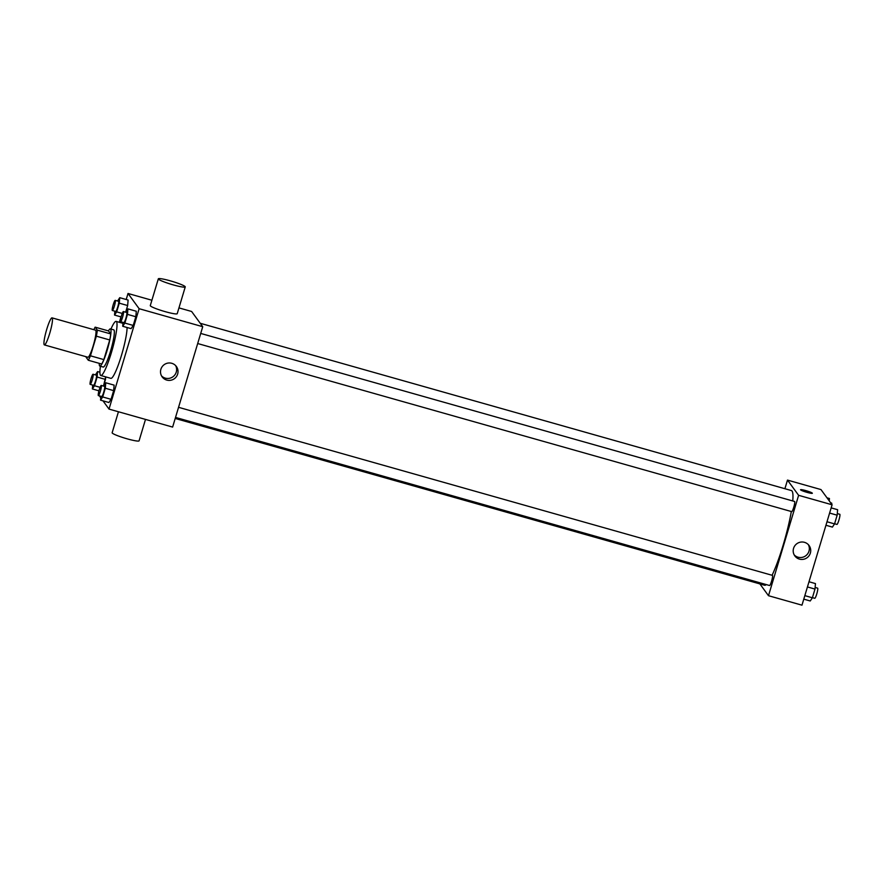 <?xml version="1.0" encoding="UTF-8"?>
<svg xmlns="http://www.w3.org/2000/svg" width="884" height="884" viewBox="0 0 884 884"><rect width="100%" height="100%" fill="white"/><g stroke="black" fill="none" stroke-linecap="round" stroke-linejoin="round"><path stroke-width="1.33" d="M44.2 344.771A14.056 1.989 105.8 0 1 46.509 330.108A14.056 1.989 105.8 0 1 52.046 317.864A14.056 1.989 105.8 0 1 50.134 331.931A14.056 1.989 105.8 0 1 44.388 344.915A14.056 1.989 105.8 0 1 44.2 344.771M52.046 317.864L95.56 330.174A14.056 1.989 105.8 0 1 93.649 344.252A14.056 1.989 105.8 0 1 87.903 357.235L44.388 344.915M95.163 327.157L108.555 330.947L110.732 333.931A18.884 2.674 105.8 0 1 109.738 339.964L103.848 359.6L90.455 355.81L96.345 336.174A18.884 2.674 105.8 0 0 97.339 330.141L95.163 327.157A18.884 2.674 105.8 0 0 93.848 329.688M90.455 355.81A18.884 2.674 105.8 0 1 88.301 360.252L86.135 357.28A18.884 2.674 105.8 0 1 86.19 356.749M103.848 359.6A18.884 2.674 105.8 0 1 101.693 364.042L88.301 360.252M99.251 363.346A19.326 2.74 -74.2 0 0 99.859 366.098A19.326 2.74 -74.2 0 0 107.76 348.241A19.326 2.74 -74.2 0 0 110.389 328.892A19.326 2.74 -74.2 0 0 108.423 330.914M110.389 328.892L113.738 329.842A19.326 2.74 105.8 0 1 111.108 349.191A19.326 2.74 105.8 0 1 103.207 367.037L99.859 366.098M109.738 339.964L96.345 336.174M110.732 333.931L97.339 330.141M110.953 329.058A28.111 3.978 105.8 0 1 116.124 321.389A28.111 3.978 105.8 0 1 112.301 349.523A28.111 3.978 105.8 0 1 100.82 375.501A28.111 3.978 105.8 0 1 100.445 375.214A28.111 3.978 105.8 0 1 100.422 366.252M127.075 327.5A28.111 3.978 105.8 0 1 120.511 358.484A28.111 3.978 105.8 0 1 110.865 378.341L100.82 375.501M114.865 311.212L114.533 315.069L116.666 311.864L119.274 303.168L127.65 305.532L125.65 312.185L127.65 305.532L128.114 300.052L119.749 297.676L117.572 301.013M123.042 322.406L122.71 326.273L131.086 328.638L133.219 325.434L135.827 316.737L136.302 311.256L127.926 308.881L125.749 312.218M102.997 400.85L109.019 409.093L139.131 308.704L128.014 293.477L126.202 299.51M120.986 316.892L119.362 322.306M98.82 390.783L98.235 394.33M99.362 395.866L100.754 397.778M105.483 379.424L103.483 386.076L105.693 376.882L105.483 379.424L97.107 377.048L97.583 371.567L95.406 374.904M100.875 396.297L100.544 400.154L108.92 402.518L111.052 399.314L113.66 390.629L114.135 385.137L105.76 382.772L103.583 386.098M109.019 409.093L172.623 427.082L202.734 326.704L191.618 311.477L178.955 307.897M151.893 300.24L128.014 293.477M202.734 326.704L139.131 308.704M166.756 380.076A8.818 8.674 -36.1 0 1 164.148 364.683A8.818 8.674 -36.1 0 1 176.402 376.639A8.818 8.674 -36.1 0 1 166.756 380.076M185.253 286.902L177.22 313.676A14.056 1.536 -163.3 0 1 164.28 311.389A14.056 1.536 -163.3 0 1 150.368 305.842A14.056 1.536 -163.3 0 1 150.291 305.588L158.324 278.825A14.056 1.536 -163.3 0 1 172.225 281.399A14.056 1.536 -163.3 0 1 185.253 286.902A14.056 1.536 -163.3 0 1 172.314 284.615A14.056 1.536 -163.3 0 1 158.402 279.079A14.056 1.536 -163.3 0 1 158.324 278.825M118.445 411.756L112.146 432.751A14.056 1.536 16.7 0 0 125.163 438.254A14.056 1.536 16.7 0 0 139.075 440.829L145.495 419.414M175.629 365.589A8.818 8.674 -36.1 0 1 161.529 375.888M200.237 323.279L791.39 490.554A49.206 6.973 105.8 0 1 792.76 500.963M791.313 511.516A49.206 6.973 105.8 0 1 772.097 575.274M766.306 584.589A49.206 6.973 105.8 0 1 764.594 585.241L175.209 418.463M175.518 417.414L769.566 585.517A5.271 0.751 -74.2 0 0 771.644 580.932A5.271 0.751 -74.2 0 0 772.517 575.429A5.271 0.751 -74.2 0 0 772.439 575.374L178.557 407.314M200.723 333.434L794.606 501.482A5.271 0.751 105.8 0 1 793.887 506.764A5.271 0.751 105.8 0 1 791.732 511.637A5.271 0.751 105.8 0 1 791.666 511.582M759.886 583.904L768.494 595.706L798.617 495.316L787.489 480.1L784.904 488.719M768.494 595.706L801.976 605.175L832.087 504.786L820.971 489.57L787.489 480.1M832.087 504.786L798.617 495.316M799.445 559.119A8.818 8.674 -36.1 0 1 796.849 543.715A8.818 8.674 -36.1 0 1 809.103 555.671A8.818 8.674 -36.1 0 1 799.445 559.119M800.584 489.835A6.155 0.674 -163.3 0 1 800.55 489.725A6.155 0.674 -163.3 0 1 806.639 490.852A6.155 0.674 -163.3 0 1 812.341 493.261A6.155 0.674 -163.3 0 1 806.672 492.266A6.155 0.674 -163.3 0 1 800.584 489.835M800.55 489.725A6.155 0.674 -163.3 0 1 806.639 490.852A6.155 0.674 -163.3 0 1 812.341 493.261M808.33 544.621A8.818 8.674 -36.1 0 1 794.23 554.931M803.777 599.153L810.241 600.976L812.385 597.772L814.993 589.076L815.457 583.595L809.004 581.76M812.385 597.772L804.838 595.639M814.993 589.076L807.446 586.943M815.125 587.451L817.634 588.158A5.271 0.751 105.8 0 1 816.915 593.44A5.271 0.751 105.8 0 1 814.761 598.302A5.271 0.751 105.8 0 1 814.694 598.247M825.943 525.262L832.408 527.096L834.551 523.892L837.159 515.195L837.623 509.703L831.17 507.88M834.551 523.892L827.004 521.759M837.159 515.195L829.612 513.063M837.292 513.571L839.8 514.278A5.271 0.751 105.8 0 1 839.082 519.549A5.271 0.751 105.8 0 1 836.927 524.422A5.271 0.751 105.8 0 1 836.861 524.367M829.236 500.885L829.435 498.499L826.993 497.814M830.629 502.797L831.612 503.073A5.271 0.751 105.8 0 1 831.745 504.322M100.544 400.154L102.688 396.949L105.295 388.253L105.76 382.772M101.24 385.435A5.271 0.751 105.8 0 1 100.522 390.717A5.271 0.751 105.8 0 1 98.378 395.59A5.271 0.751 105.8 0 1 98.301 395.535A5.271 0.751 105.8 0 1 99.174 390.032A5.271 0.751 105.8 0 1 101.24 385.435L104.588 386.385A5.271 0.751 105.8 0 1 103.87 391.667A5.271 0.751 105.8 0 1 101.715 396.529A5.271 0.751 105.8 0 1 101.649 396.474M108.92 402.518L111.052 399.314L102.688 396.949M111.052 399.314L113.66 390.629L105.295 388.253M113.66 390.629L114.135 385.137M122.71 326.273L124.854 323.069L127.462 314.373L127.926 308.881M123.406 311.555A5.271 0.751 105.8 0 1 122.688 316.837A5.271 0.751 105.8 0 1 120.544 321.699A5.271 0.751 105.8 0 1 120.467 321.643A5.271 0.751 105.8 0 1 121.34 316.152A5.271 0.751 105.8 0 1 123.406 311.555L126.755 312.505A5.271 0.751 105.8 0 1 126.036 317.776A5.271 0.751 105.8 0 1 123.882 322.649A5.271 0.751 105.8 0 1 123.815 322.594M131.086 328.638L133.219 325.434L124.854 323.069M133.219 325.434L135.827 316.737L127.462 314.373M135.827 316.737L136.302 311.256M92.698 385.092L92.367 388.949L94.5 385.744L97.107 377.048M93.063 374.241A5.271 0.751 105.8 0 1 92.345 379.512A5.271 0.751 105.8 0 1 90.19 384.385A5.271 0.751 105.8 0 1 90.113 384.33A5.271 0.751 105.8 0 1 90.986 378.827A5.271 0.751 105.8 0 1 93.063 374.241L96.411 375.181A5.271 0.751 105.8 0 1 95.693 380.463A5.271 0.751 105.8 0 1 93.538 385.325A5.271 0.751 105.8 0 1 93.461 385.28M99.914 372.219L97.583 371.567M98.953 390.816L92.367 388.949M100.091 387.325L94.5 385.744M119.274 303.168L119.749 297.676M115.229 300.35A5.271 0.751 105.8 0 1 114.511 305.632A5.271 0.751 105.8 0 1 112.356 310.494A5.271 0.751 105.8 0 1 112.279 310.45A5.271 0.751 105.8 0 1 113.152 304.947A5.271 0.751 105.8 0 1 115.229 300.35L118.578 301.3A5.271 0.751 105.8 0 1 117.859 306.571A5.271 0.751 105.8 0 1 115.705 311.444A5.271 0.751 105.8 0 1 115.627 311.389M121.119 316.925L114.533 315.069M122.257 313.444L116.666 311.864M127.65 305.532L128.114 300.052M122.964 323.323L116.124 321.389M791.732 511.637L197.685 343.533M814.761 598.302L812.418 597.639M836.927 524.422L834.584 523.759M101.715 396.529L98.378 395.59M123.882 322.649L120.544 321.699M93.538 385.325L90.19 384.385M115.705 311.444L112.356 310.494"/></g></svg>
